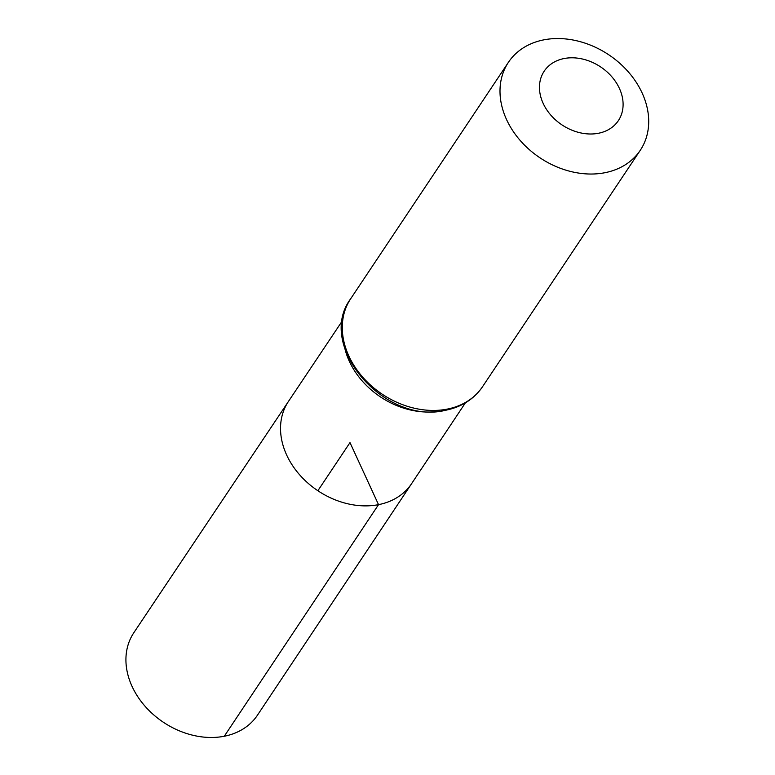 <?xml version="1.0" encoding="UTF-8"?>
<svg xmlns="http://www.w3.org/2000/svg" width="775" height="775" viewBox="0 0 775 775"><rect width="100%" height="100%" fill="white"/><g stroke="black" fill="none" stroke-linecap="round" stroke-linejoin="round"><path stroke-width="1.16" d="M465.387 402.855L411.603 483.648A74.032 57.863 -146.3 0 1 378.529 504.651A74.032 57.863 -146.3 0 1 299.47 474.62A74.032 57.863 -146.3 0 1 288.426 401.469L133.843 632.7A74.303 58.067 -146.3 0 0 144.935 706.102A74.303 58.067 -146.3 0 0 224.275 736.25A74.303 58.067 -146.3 0 0 257.465 715.17L411.603 483.648A74.032 57.863 -146.3 0 1 378.529 504.651A74.032 57.863 -146.3 0 1 299.47 474.62A74.032 57.863 -146.3 0 1 288.426 401.469L342.366 320.782M598.474 133.261A44.582 34.846 -146.3 0 1 539.671 83.69A44.582 34.846 -146.3 0 1 605.711 70.738A44.582 34.846 -146.3 0 1 598.474 133.261M604.907 172.718A79.253 61.942 -146.3 0 1 520.296 140.585A79.253 61.942 -146.3 0 1 508.419 62.3A79.253 61.942 -146.3 0 1 608.724 54.763A79.253 61.942 -146.3 0 1 640.286 150.273A79.253 61.942 -146.3 0 1 604.907 172.718M317.876 490.73L349.99 442.603L378.529 504.651L224.275 736.25M438.088 411.322A73.925 57.776 -146.3 0 1 345.04 349.244M447.194 409.123A79.253 61.942 -146.3 0 1 362.574 376.989A79.253 61.942 -146.3 0 1 350.707 298.714C315.347 345.844 385.156 425.552 445.664 410.256C461.677 406.991 473.98 399.135 482.563 386.677A79.253 61.942 -146.3 0 1 447.194 409.123M508.419 62.3L350.707 298.714M640.286 150.273L482.563 386.677"/></g></svg>
